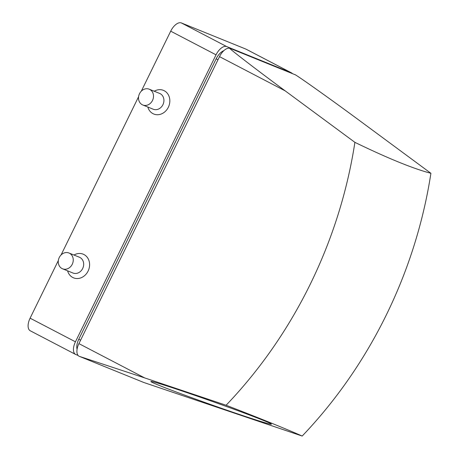 <?xml version="1.0" encoding="UTF-8"?>
<svg xmlns="http://www.w3.org/2000/svg" width="459" height="459" viewBox="0 0 459 459"><rect width="100%" height="100%" fill="white"/><g stroke="black" fill="none" stroke-linecap="round" stroke-linejoin="round"><path stroke-width="0.69" d="M294.976 74.674A11.687 5.978 117.5 0 0 294.948 74.656A11.687 5.978 117.5 0 0 294.684 74.536C294.724 73.652 331.111 99.505 360.854 121.555L430.909 173.295A426.222 365.725 -67.9 0 1 302.183 436.05L143.816 382.496L79.074 356.236A11.687 5.978 117.5 0 0 79.137 356.27M302.183 436.05A385.003 10.379 -160.5 0 0 271.562 423.187A385.003 10.379 -160.5 0 0 226.103 405.245A425.694 365.272 112.1 0 0 354.899 142.347L285.257 90.911C255.02 68.666 224.749 45.286 230.206 48.402L294.948 74.656M230.206 48.402A11.687 5.978 117.5 0 0 219.511 56.635L78.914 343.625A11.687 5.978 117.5 0 0 79.074 356.236M226.103 405.245L144.66 377.906L78.914 343.625M79.344 356.362L144.66 377.906M292.435 73.629A11.687 5.978 117.5 0 0 291.471 72.849A11.687 5.978 117.5 0 0 291.207 72.723L226.729 46.589A11.687 5.978 117.5 0 0 216.034 54.822L75.437 341.812A11.687 5.978 117.5 0 0 75.597 354.423A11.687 5.978 117.5 0 0 75.867 354.549L78.11 355.455M223.837 50.668A11.687 5.978 117.5 0 0 216.166 58.798L78.782 339.241A11.687 5.978 117.5 0 0 77.072 349.299M291.471 72.849L246.133 49.205A11.687 5.978 117.5 0 0 245.863 49.084L181.391 22.95A11.687 5.978 117.5 0 0 170.696 31.178L141.309 91.163M138.595 96.711L61.064 254.969M58.345 260.517L30.099 318.173A11.687 5.978 117.5 0 0 30.26 330.784L75.597 354.423M354.899 142.347A385.003 42.492 32.8 0 0 430.909 173.295M263.133 420.306A63.899 1.721 -160.5 0 0 195.654 395.612A63.899 1.721 -160.5 0 0 150.891 381.538A63.899 1.721 -160.5 0 0 210.555 404.477A63.899 1.721 -160.5 0 0 271.372 424.162A63.899 1.721 -160.5 0 0 263.133 420.306M142.801 104.991L153.226 109.219A8.526 7.315 -67.9 0 0 163.209 104.067A8.526 7.315 -67.9 0 0 159.634 93.418L149.204 89.189A8.526 7.315 -67.9 0 0 139.364 94.02A8.526 7.315 -67.9 0 0 142.256 104.738A8.526 7.315 -67.9 0 0 142.801 104.991A8.526 7.315 -67.9 0 0 152.784 99.838A8.526 7.315 -67.9 0 0 149.204 89.189M147.827 107.027A12.777 10.964 -67.9 0 0 152.985 113.666A12.777 10.964 -67.9 0 0 169.819 101.64A12.777 10.964 -67.9 0 0 154.23 91.232M62.55 268.796L72.981 273.025A8.526 7.315 -67.9 0 0 82.959 267.872A8.526 7.315 -67.9 0 0 79.384 257.224L68.959 253.001A8.526 7.315 -67.9 0 0 59.113 257.832A8.526 7.315 -67.9 0 0 62.011 268.549A8.526 7.315 -67.9 0 0 62.55 268.796A8.526 7.315 -67.9 0 0 72.533 263.644A8.526 7.315 -67.9 0 0 68.959 253.001M67.582 270.839A12.777 10.964 -67.9 0 0 72.734 277.471A12.777 10.964 -67.9 0 0 89.574 265.445A12.777 10.964 -67.9 0 0 73.985 255.038M285.257 90.911L219.511 56.635M291.207 72.723L245.863 49.084M226.729 46.589L181.391 22.95M216.034 54.822L170.696 31.178M75.437 341.812L30.099 318.173M217.985 59.75L216.166 58.798M80.6 340.188L78.782 339.241"/></g></svg>
